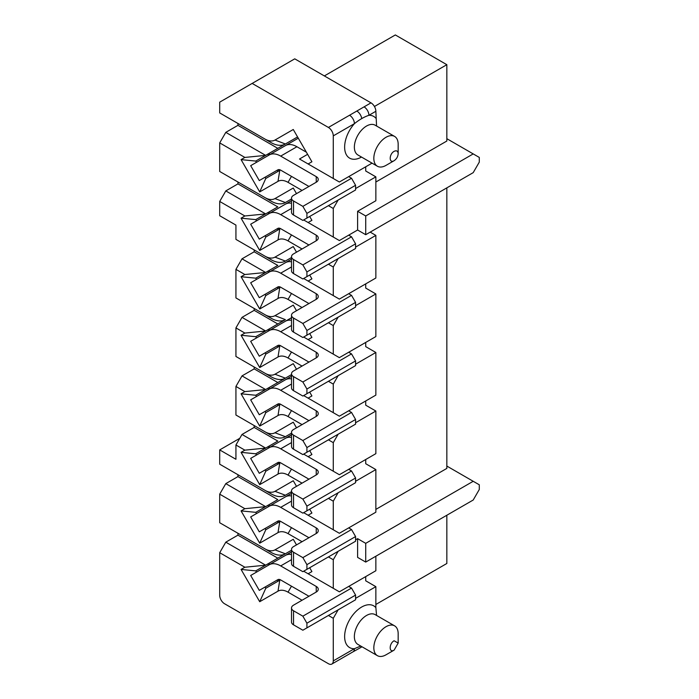 <?xml version="1.0" encoding="UTF-8"?>
<svg xmlns="http://www.w3.org/2000/svg" width="699" height="699" viewBox="0 0 699 699"><rect width="100%" height="100%" fill="white"/><g stroke="black" fill="none" stroke-linecap="round" stroke-linejoin="round"><path stroke-width="1.05" d="M360.728 646.042L354.41 648.698L333.274 660.896A6.885 3.976 -120 0 1 331.85 664.05A6.885 3.976 -120 0 1 328.408 663.709L224.571 603.761A6.885 3.976 -120 0 1 219.704 595.33L219.704 552.708L244.868 567.239L241.068 569.432L259.713 601.717L278.001 591.162A20.079 11.595 -120 0 1 288.032 592.158L302.047 600.249M333.274 660.896L333.274 618.283L328.408 615.47M365.726 580.808L365.726 576.596L365.726 580.808L375.861 586.662L375.861 607.641L376.569 615.443M375.861 607.641A24.089 13.91 -60 0 0 348.775 621.289A24.089 13.91 -60 0 0 354.41 648.698A6.885 3.976 60 0 1 352.986 651.844L360.378 647.737A6.885 3.976 60 0 0 361.462 646.461M375.861 586.662L355.581 598.37M338.141 609.851L333.274 618.283M280.474 579.838A28.676 16.558 -120 0 0 279.775 580.205L265.795 588.27L259.713 601.717M265.795 588.27L265.078 587.029M256.481 572.131L255.755 570.891L241.068 569.432M268.643 565.107L267.927 563.866L255.755 570.891L265.646 565.176L244.868 567.239M267.927 563.866L291.509 550.244L265.646 565.176L225.794 542.171L219.704 552.708M225.794 542.171L237.957 535.146L237.957 533.276M296.507 544.897L293.265 539.296L274.987 549.851A20.079 11.595 60 0 1 264.947 548.855L219.704 522.738L219.704 494.167L225.794 483.629L237.957 476.604L237.957 474.735M296.507 486.355L293.265 480.755L274.987 491.31A20.079 11.595 60 0 1 264.947 490.314L219.704 464.188L219.704 449.911L239.783 438.317M280.439 579.821L279.775 580.205L278.001 591.162M277.966 581.245L277.25 580.004M274.987 549.851L285.375 553.791L291.509 550.244L285.375 553.791A28.676 16.558 60 0 1 271.029 552.367L264.947 548.855M277.809 558.151L237.957 535.146M219.704 494.167L244.868 508.697L265.646 506.635L225.794 483.629M256.481 513.582L255.755 512.341L277.809 499.61L237.957 476.604M277.809 499.61L255.755 512.341L241.068 510.89L259.713 543.175L278.001 532.621A20.079 11.595 60 0 1 288.032 533.617L302.047 541.708M446.844 515.242L446.844 563.481L375.861 604.46M394.114 650.131L386.005 654.814A17.204 9.935 -60 0 1 377.399 655.662A17.204 9.935 -60 0 1 374.76 641.874A17.204 9.935 -60 0 1 386.005 626.706A17.204 9.935 -60 0 1 394.612 625.858A17.204 9.935 -60 0 1 398.168 633.731L398.168 643.097L394.114 650.131C388.889 653.408 388.889 643.526 394.114 640.756L398.168 643.097M269.071 563.202L269.788 564.442M278.455 579.445L279.111 580.589M375.861 556.221L375.861 570.742L339.356 591.817L308.11 573.774L311.911 571.581L309.692 567.737M303.663 571.214L308.11 573.774M357.608 538.658L365.726 543.341L473.206 481.288L479.296 484.8L479.296 489.483L473.206 500.021L365.726 562.075L357.608 557.391L357.608 538.658L355.581 539.829M338.141 551.301L333.274 559.733L333.274 588.305M328.408 556.928L333.274 559.733M280.474 521.297A28.676 16.558 -120 0 0 279.775 521.655L265.795 529.728L259.713 543.175M265.795 529.728L265.078 528.488M244.868 508.697L241.068 510.89M274.987 491.31L285.375 495.241A28.676 16.558 60 0 1 271.029 493.826L264.947 490.314M256.481 455.04L255.755 453.8L265.646 448.094L242.011 434.455L235.93 444.992L244.868 450.147L265.646 448.094L277.809 441.069L254.183 427.43L242.011 434.455M446.844 187.865L446.844 468.409L375.861 509.388M473.206 481.288L446.844 466.067M365.726 562.075L365.726 543.341M279.775 521.655L280.439 521.279L279.775 521.655L278.001 532.621M277.966 522.703L277.25 521.463M268.643 506.557L267.927 505.316M279.111 522.039L278.455 520.904M269.788 505.901L269.071 504.652M303.663 512.664L308.11 515.233L311.911 513.04L309.692 509.187M365.726 463.725L365.726 459.505L365.726 463.725L375.861 469.579L375.861 512.201L339.356 533.276L308.11 515.233M375.861 469.579L355.581 481.288M338.141 492.76L333.274 501.192L333.274 529.763M280.474 462.747A28.676 16.558 -120 0 0 279.775 463.114L265.795 471.187L259.713 484.634L278.001 474.079A20.079 11.595 60 0 1 288.032 475.075L302.047 483.158M328.408 498.378L333.274 501.192M265.795 471.187L265.078 469.946M268.643 448.015L267.927 446.775L255.755 453.8L241.068 452.34L259.713 484.634M244.868 450.147L241.068 452.34M279.775 463.114L280.439 462.729L279.775 463.114L278.001 474.079M277.966 464.162L277.25 462.921M279.111 463.498L278.455 462.354M269.788 447.351L269.071 446.111L267.927 446.775M277.809 441.069L269.071 446.111M219.704 449.911L235.93 459.278L235.93 444.992M254.183 427.43L254.183 425.551M291.509 433.162L285.375 436.7A28.676 16.558 60 0 1 271.029 435.285L235.93 415.014L235.93 386.442L242.011 375.905L254.183 368.88L254.183 367.01M302.047 424.616L288.032 416.525A20.079 11.595 -120 0 0 278.001 415.529L259.713 426.093L241.068 393.799L244.868 391.606L265.646 389.553L285.375 378.159A28.676 16.558 60 0 1 271.029 376.735L235.93 356.473L235.93 327.901L242.011 317.363L254.183 310.339L254.183 308.469M254.183 310.339L277.809 323.978L285.375 319.618A28.676 16.558 60 0 1 271.029 318.194L235.93 297.931L235.93 269.36L242.011 258.822L254.183 251.797L254.183 249.919M296.507 252.182L293.265 246.572L274.987 257.127A20.079 11.595 60 0 1 264.947 256.14L235.93 239.381L235.93 225.095L219.704 215.729L219.704 201.452L244.868 215.974L265.646 213.92L225.794 190.914L219.704 201.452M264.947 314.681A20.079 11.595 -120 0 0 274.987 315.677L293.265 305.122L296.507 310.723M309.692 333.554L311.911 337.407L308.11 339.6L333.274 354.131L333.274 325.559L328.408 322.746M302.047 307.525L288.032 299.443A20.079 11.595 -120 0 0 278.001 298.447L259.713 309.002L241.068 276.717L244.868 274.524L235.93 269.36M244.868 274.524L265.646 272.461L242.011 258.822M256.481 279.408L255.755 278.167L277.809 265.437L254.183 251.797M277.809 265.437L255.755 278.167L241.068 276.717M256.481 220.867L255.755 219.626L277.809 206.895L237.957 183.881L225.794 190.914M237.957 182.011L237.957 183.881M277.809 206.895L255.755 219.626L241.068 218.167L259.713 250.46L278.001 239.906A20.079 11.595 60 0 1 288.032 240.893L302.047 248.984M296.507 193.64L293.265 188.031L274.987 198.586A20.079 11.595 60 0 1 264.947 197.59L219.704 171.473L219.704 142.902L244.868 157.432L241.068 159.625L259.713 191.91L278.001 181.356A20.079 11.595 60 0 1 288.032 182.352L302.047 190.443M324.353 75.929L395.337 34.95L446.844 64.692L446.844 141.032L375.861 182.011M264.947 431.772A20.079 11.595 -120 0 0 274.987 432.76L293.265 422.205L296.507 427.814M309.692 450.645L311.911 454.499L308.11 456.692L333.274 471.213L333.274 442.65L328.408 439.837M244.868 391.606L235.93 386.442M256.481 396.499L255.755 395.258L265.646 389.553L242.011 375.905M277.809 382.528L254.183 368.88M264.947 373.222A20.079 11.595 -120 0 0 274.987 374.218L293.265 363.663L296.507 369.273M309.692 392.104L311.911 395.949L308.11 398.142L333.274 412.672L333.274 384.101L328.408 381.296M302.047 366.075L288.032 357.984A20.079 11.595 -120 0 0 278.001 356.988L259.713 367.543L241.068 335.258L244.868 333.065L235.93 327.901M244.868 333.065L265.646 331.003L242.011 317.363M256.481 337.949L255.755 336.708L277.809 323.978M446.844 138.69L479.296 157.424L479.296 162.107L473.206 172.644L365.726 234.698L357.608 230.015L357.608 211.281L375.861 200.744L375.861 176.856L355.581 188.564M241.068 335.258L255.755 336.708L285.375 319.618L274.987 315.677M303.663 337.032L308.11 339.6M365.726 288.093L365.726 283.873L365.726 288.093L375.861 293.947L375.861 336.569L339.356 357.643L333.274 354.131M375.861 293.947L355.581 305.655M338.141 317.128L333.274 325.559M280.474 287.123A28.676 16.558 -120 0 0 279.775 287.481L265.795 295.555L259.713 309.002M265.795 295.555L265.078 294.314M291.509 257.529L285.375 261.068A28.676 16.558 60 0 1 271.029 259.652L264.947 256.14M303.663 278.49L308.11 281.059L311.911 278.866L309.692 275.013M370.182 232.12L375.861 235.406L375.861 278.019L339.356 299.102L308.11 281.059M375.861 235.406L355.581 247.114M338.141 258.586L333.274 267.018L333.274 295.59M328.408 264.205L333.274 267.018M280.474 228.573A28.676 16.558 -120 0 0 279.775 228.94L265.795 237.013L259.713 250.46M265.795 237.013L265.078 235.764M244.868 215.974L241.068 218.167M291.509 198.979L285.375 202.527A28.676 16.558 60 0 1 271.029 201.102L264.947 197.59M303.663 219.949L308.11 222.518L311.911 220.325L309.692 216.472M357.608 230.015L339.356 240.552L308.11 222.518M338.141 200.045L333.274 208.468L333.274 237.04M328.408 205.663L333.274 208.468M280.474 170.032A28.676 16.558 -120 0 0 279.775 170.39L265.795 178.463L259.713 191.91M265.795 178.463L265.078 177.223M256.481 162.325L255.755 161.076L241.068 159.625M268.643 155.3L267.927 154.051L255.755 161.076L265.646 155.37L244.868 157.432M267.927 154.051L297.573 136.943L265.646 155.37L225.794 132.364L219.704 142.902M225.794 132.364L237.957 125.339L237.957 123.47M264.947 139.049A20.079 11.595 -120 0 0 274.987 140.045L285.375 143.985L297.538 136.96L285.375 143.985A28.676 16.558 60 0 1 271.029 142.561L219.704 112.932L219.704 102.159L294.742 58.838L370.994 102.858A6.885 3.976 60 0 1 375.861 111.29L376.569 126.012M374.437 106.493L446.844 64.692M303.663 454.123L308.11 456.692M365.726 405.184L365.726 400.964L365.726 405.184L375.861 411.038L375.861 453.651L339.356 474.726L333.274 471.213M375.861 411.038L355.581 422.746M338.141 434.219L333.274 442.65M280.474 404.205A28.676 16.558 -120 0 0 279.775 404.572L265.795 412.646L259.713 426.093M265.795 412.646L265.078 411.396M268.643 389.474L267.927 388.233L255.755 395.258L241.068 393.799M267.927 388.233L291.509 374.612M303.663 395.582L308.11 398.142M365.726 346.634L365.726 342.423L365.726 346.634L375.861 352.488L375.861 395.11L339.356 416.185L333.274 412.672M375.861 352.488L355.581 364.196M338.141 375.678L333.274 384.101M280.474 345.664A28.676 16.558 -120 0 0 279.775 346.022L265.795 354.096L259.713 367.543M265.795 354.096L265.078 352.855M473.206 153.911L365.726 215.965L365.726 234.698M277.966 347.071L277.25 345.83M268.643 330.924L267.927 329.683M279.111 346.407L278.455 345.271M269.788 330.269L269.071 329.028M280.439 287.106L279.775 287.481L278.001 298.447M277.966 288.53L277.25 287.289M268.643 272.383L267.927 271.142M279.111 287.866L278.455 286.721M269.788 271.719L269.071 270.478M280.439 228.556L279.775 228.94L278.001 239.906M277.966 229.988L277.25 228.739M268.643 213.842L267.927 212.601M279.111 229.324L278.455 228.18M269.788 213.178L269.071 211.937M357.608 211.281L365.726 215.965M365.726 171.002L365.726 166.79L365.726 171.002L375.861 176.856M280.439 170.014L279.775 170.39L278.001 181.356M274.987 140.045L293.265 129.49L311.911 161.775L308.11 163.968L299.513 159.005L307.612 154.322M277.966 171.438L277.25 170.198M277.809 148.345L237.957 125.339M297.538 136.96L285.375 143.985L297.538 136.96A28.676 16.558 60 0 1 297.494 136.987M308.11 163.968L333.274 178.498L333.274 135.877A6.885 3.976 -120 0 0 328.408 127.445L252.156 83.426M375.861 111.29L368.923 115.3A48.93 27.444 120.7 0 0 361.733 118.585A48.939 27.873 121.4 0 0 354.41 123.671A6.885 3.976 -120 0 0 349.544 115.248L364.057 106.868A6.885 3.976 60 0 1 368.923 115.3A24.089 13.91 -60 0 1 375.861 118.218M333.274 178.498L339.356 182.011L372.043 163.147M280.439 404.188L279.775 404.572L278.001 415.529M277.966 405.612L277.25 404.372M279.111 404.957L278.455 403.812M269.788 388.81L269.071 387.569M280.439 345.647L279.775 346.022L280.439 345.647L279.775 346.022L278.001 356.988M269.071 153.396L269.788 154.636M278.455 169.639L279.111 170.774M386.005 137.284A17.204 9.935 -60 0 1 394.612 136.427A17.204 9.935 -60 0 1 398.168 144.309L398.168 153.675C397.923 156.655 396.578 158.996 394.114 160.7L386.005 165.383A17.204 9.935 -60 0 1 377.399 166.24A17.204 9.935 -60 0 1 374.76 152.443A17.204 9.935 -60 0 1 386.005 137.284M386.005 165.383L394.114 160.7C388.906 163.933 388.906 154.112 394.114 151.333C396.578 150.198 397.923 150.975 398.168 153.675M308.941 303.549L280.692 287.237A5.732 3.312 -120 0 0 277.826 286.957L259.285 297.66L250.679 282.754L285.445 262.684A22.945 13.246 60 0 1 291.509 261.767M291.509 259.18L269.22 272.051A22.945 13.246 -120 0 1 280.692 273.187L316.236 293.711A6.885 3.976 180 0 1 318.255 296.525A6.885 3.976 180 0 1 316.236 299.329L293.528 312.444A6.885 3.976 0 0 0 291.509 315.258A6.885 3.976 0 0 0 293.528 318.062L302.859 323.454L351.527 295.354L355.581 302.379L355.581 307.062L302.859 337.503L293.528 332.112A6.885 3.976 180 0 1 291.509 329.308L291.509 315.258M348.687 293.711L351.527 295.354M355.581 302.379L306.913 330.478L306.913 335.162M302.859 323.454L306.913 330.478M308.941 362.091L280.692 345.787A5.732 3.312 -120 0 0 277.826 345.498L259.285 356.202L250.679 341.304L285.445 321.225A22.945 13.246 60 0 1 291.509 320.317M291.509 317.722L269.22 330.592A22.945 13.246 -120 0 1 280.692 331.728L316.236 352.252A6.885 3.976 180 0 1 318.255 355.066A6.885 3.976 180 0 1 316.236 357.879L293.528 370.986A6.885 3.976 0 0 0 291.509 373.799A6.885 3.976 0 0 0 293.528 376.612L302.859 381.995L351.527 353.895L355.581 360.92L355.581 365.603L302.859 396.045L293.528 390.662A6.885 3.976 180 0 1 291.509 387.849L291.509 373.799M348.687 352.252L351.527 353.895M355.581 360.92L306.913 389.02L306.913 393.703M302.859 381.995L306.913 389.02M308.941 420.632L280.692 404.328A5.732 3.312 -120 0 0 277.826 404.039L259.285 414.743L250.679 399.845L285.445 379.775A22.945 13.246 60 0 1 291.509 378.858M291.509 376.272L269.22 389.142A22.945 13.246 -120 0 1 280.692 390.278L316.236 410.802A6.885 3.976 180 0 1 318.255 413.607A6.885 3.976 180 0 1 316.236 416.421L293.528 429.536A6.885 3.976 0 0 0 291.509 432.34A6.885 3.976 0 0 0 293.528 435.154L302.859 440.536L351.527 412.436L355.581 419.461L355.581 424.144L302.859 454.586L293.528 449.204A6.885 3.976 180 0 1 291.509 446.39L291.509 432.34M348.687 410.802L351.527 412.436M355.581 419.461L306.913 447.561L306.913 452.244M302.859 440.536L306.913 447.561M308.941 479.182L280.692 462.869A5.732 3.312 -120 0 0 277.826 462.589L259.285 473.293L250.679 458.387L285.445 438.317A22.945 13.246 60 0 1 291.509 437.399M291.509 434.813L269.22 447.683A22.945 13.246 -120 0 1 280.692 448.819L316.236 469.344A6.885 3.976 180 0 1 318.255 472.157A6.885 3.976 180 0 1 316.236 474.962L293.528 488.077A6.885 3.976 0 0 0 291.509 490.89A6.885 3.976 0 0 0 293.528 493.695L302.859 499.086L351.527 470.986L355.581 478.011L355.581 482.694L302.859 513.136L293.528 507.745A6.885 3.976 180 0 1 291.509 504.94L291.509 490.89M348.687 469.344L351.527 470.986M355.581 478.011L306.913 506.111L306.913 510.794M302.859 499.086L306.913 506.111M308.941 537.723L280.692 521.41A5.732 3.312 -120 0 0 277.826 521.131L259.285 531.834L250.679 516.928L285.445 496.858A22.945 13.246 60 0 1 291.509 495.949M291.509 493.354L269.22 506.225A22.945 13.246 -120 0 1 280.692 507.36L316.236 527.885A6.885 3.976 180 0 1 318.255 530.698A6.885 3.976 180 0 1 316.236 533.512L293.528 546.618A6.885 3.976 0 0 0 291.509 549.431A6.885 3.976 0 0 0 293.528 552.245L302.859 557.627L351.527 529.527L355.581 536.552L355.581 541.236L302.859 571.677L293.528 566.295A6.885 3.976 180 0 1 291.509 563.481L291.509 549.431M348.687 527.885L351.527 529.527M355.581 536.552L306.913 564.652L306.913 569.336M302.859 557.627L306.913 564.652M308.941 596.264L280.692 579.96A5.732 3.312 -120 0 0 277.826 579.672L259.285 590.375L250.679 575.478L285.445 555.408A22.945 13.246 60 0 1 291.509 554.49M291.509 551.904L269.22 564.775A22.945 13.246 -120 0 1 280.692 565.91L316.236 586.435A6.885 3.976 180 0 1 318.255 589.24A6.885 3.976 180 0 1 316.236 592.053L293.528 605.168A6.885 3.976 0 0 0 291.509 607.973A6.885 3.976 0 0 0 293.528 610.786L302.859 616.169L351.527 588.069L355.581 595.094L355.581 599.777L302.859 630.218L293.528 624.836A6.885 3.976 180 0 1 291.509 622.023L291.509 607.973M348.687 586.435L351.527 588.069M355.581 595.094L306.913 623.193L306.913 627.877M302.859 616.169L306.913 623.193M308.941 244.999L280.692 228.695A5.732 3.312 -120 0 0 277.826 228.407L259.285 239.119L250.679 224.213L285.445 204.143A22.945 13.246 60 0 1 291.509 203.226M291.509 200.639L269.22 213.51A22.945 13.246 -120 0 1 280.692 214.645L316.236 235.17A6.885 3.976 180 0 1 318.255 237.975A6.885 3.976 180 0 1 316.236 240.788L293.528 253.903A6.885 3.976 0 0 0 291.509 256.716A6.885 3.976 0 0 0 293.528 259.521L302.859 264.912L351.527 236.804L355.581 243.829L355.581 248.512L302.859 278.962L293.528 273.571A6.885 3.976 180 0 1 291.509 270.766L291.509 256.716M348.687 235.17L351.527 236.804M355.581 243.829L306.913 271.937L306.913 276.621M302.859 264.912L306.913 271.937M308.941 186.458L280.692 170.154A5.732 3.312 -120 0 0 277.826 169.866L259.285 180.569L250.679 165.672L285.445 145.602A22.945 13.246 60 0 1 296.918 146.738L306.38 152.199M298.29 138.184L269.22 154.968A22.945 13.246 -120 0 1 280.692 156.104L316.236 176.629A6.885 3.976 180 0 1 318.255 179.433A6.885 3.976 180 0 1 316.236 182.247L293.528 195.362A6.885 3.976 0 0 0 291.509 198.167A6.885 3.976 0 0 0 293.528 200.98L302.859 206.362L351.527 178.262L355.581 185.287L355.581 189.971L302.859 220.412L293.528 215.03A6.885 3.976 180 0 1 291.509 212.216L291.509 198.167M348.687 176.629L351.527 178.262M355.581 185.287L306.913 213.387L306.913 218.071M302.859 206.362L306.913 213.387M291.483 586.19L288.032 592.158M377.399 655.662L357.932 644.426A17.204 9.935 -60 0 1 355.293 630.629A17.204 9.935 -60 0 1 366.538 615.47A17.204 9.935 -60 0 1 375.136 614.613L394.612 625.858M291.483 527.64L288.032 533.617M285.375 495.241L291.509 491.703M291.483 469.099L288.032 475.075M291.483 293.466L288.032 299.443M285.375 261.068L274.987 257.127M291.483 234.925L288.032 240.893M285.375 202.527L274.987 198.586M291.483 176.384L288.032 182.352M285.375 436.7L274.987 432.76M291.483 410.558L288.032 416.525M285.375 378.159L274.987 374.218M291.483 352.016L288.032 357.984M377.399 166.24L357.932 154.995A17.204 9.935 -60 0 1 355.293 141.207A17.204 9.935 -60 0 1 366.538 126.038A17.204 9.935 -60 0 1 375.136 125.191L394.612 136.427M333.274 135.877L354.41 123.671A24.089 13.91 120 0 0 345.026 151.089A24.089 13.91 120 0 0 361.497 157.057M328.408 127.445L349.544 115.248M364.057 106.868L370.994 102.858M356.936 111.132A6.885 3.976 60 0 1 361.733 118.585M316.236 299.329L316.236 293.711M291.509 266.939L280.692 273.187M293.528 318.062L293.528 332.112M316.236 357.879L316.236 352.252M291.509 325.489L280.692 331.728M293.528 376.612L293.528 390.662M316.236 416.421L316.236 410.802M291.509 384.031L280.692 390.278M293.528 435.154L293.528 449.204M316.236 474.962L316.236 469.344M291.509 442.572L280.692 448.819M293.528 493.695L293.528 507.745M316.236 533.512L316.236 527.885M291.509 501.113L280.692 507.36M293.528 552.245L293.528 566.295M316.236 592.053L316.236 586.435M291.509 559.663L280.692 565.91M293.528 610.786L293.528 624.836M316.236 240.788L316.236 235.17M291.509 208.398L280.692 214.645M293.528 259.521L293.528 273.571M316.236 182.247L316.236 176.629M296.918 146.738L280.692 156.104M293.528 200.98L293.528 215.03M362.012 646.776L360.378 647.737M331.85 664.05L352.986 651.844"/></g></svg>
